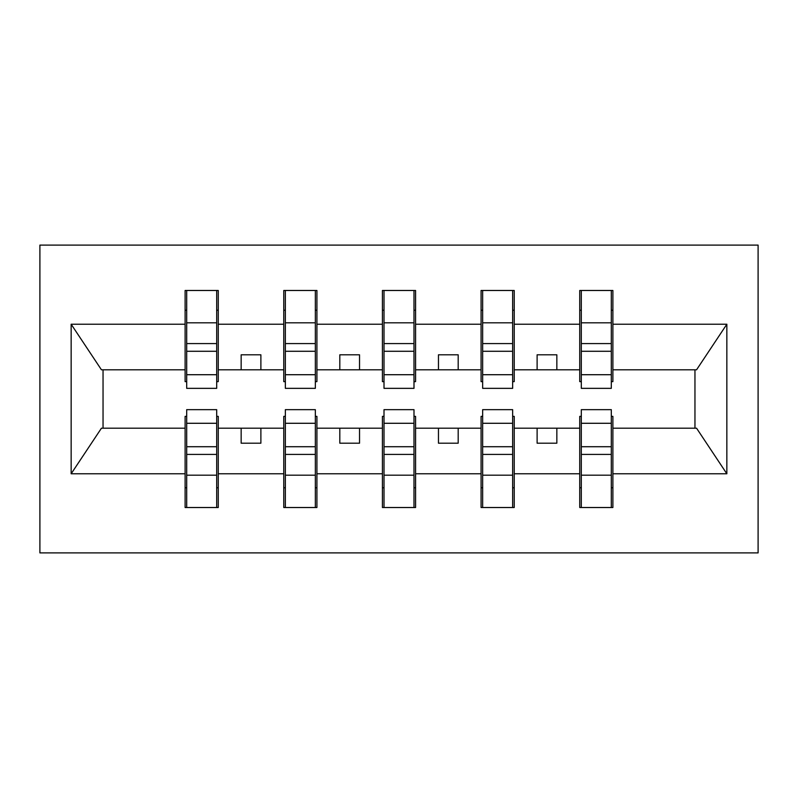 <?xml version="1.0" encoding="UTF-8"?>
<svg xmlns="http://www.w3.org/2000/svg" width="798" height="798" viewBox="0 0 798 798"><rect width="100%" height="100%" fill="white"/><g stroke="black" fill="none" stroke-linecap="round" stroke-linejoin="round"><path stroke-width="1.2" d="M39.9 552.904L758.1 552.904L758.1 245.096L39.9 245.096L39.9 552.904M581.313 416.366L579.737 416.366L579.737 428.197L514.231 428.197L514.231 416.366L512.645 416.366M611.308 381.634L612.884 381.634L612.884 369.803L696.554 369.803L726.848 324.217L726.848 473.783L612.884 473.783L612.884 507.518L579.737 507.518L579.737 428.197M611.308 416.366L612.884 416.366L612.884 473.783M482.66 416.366L481.084 416.366L481.084 428.197L415.578 428.197L415.578 416.366L413.992 416.366M579.737 473.783L514.231 473.783L514.231 507.518L481.084 507.518L481.084 428.197M514.231 473.783L514.231 428.197M384.008 416.366L382.422 416.366L382.422 428.197L316.916 428.197L316.916 416.366L315.34 416.366M481.084 473.783L415.578 473.783L415.578 507.518L382.422 507.518L382.422 428.197M415.578 473.783L415.578 428.197M285.355 416.366L283.769 416.366L283.769 428.197L218.263 428.197L218.263 416.366L216.687 416.366M382.422 473.783L316.916 473.783L316.916 507.518L283.769 507.518L283.769 428.197M316.916 473.783L316.916 428.197M581.313 374.711L611.308 374.711L611.308 388.347L581.313 388.347L581.313 290.482L579.737 290.482L579.737 324.217L514.231 324.217L514.231 381.634L512.645 381.634M581.313 381.634L579.737 381.634L579.737 324.217M482.66 374.711L512.645 374.711L512.645 388.347L482.66 388.347L482.66 290.482L481.084 290.482L481.084 324.217L415.578 324.217L415.578 381.634L413.992 381.634M482.66 381.634L481.084 381.634L481.084 324.217M384.008 374.711L413.992 374.711L413.992 388.347L384.008 388.347L384.008 290.482L382.422 290.482L382.422 324.217L316.916 324.217L316.916 381.634L315.34 381.634M384.008 381.634L382.422 381.634L382.422 324.217M285.355 374.711L315.34 374.711L315.34 388.347L285.355 388.347L285.355 290.482L283.769 290.482L283.769 324.217L218.263 324.217L218.263 290.482L216.687 290.482L216.687 388.347L186.692 388.347L186.692 351.28L216.687 351.28M285.355 381.634L283.769 381.634L283.769 324.217M186.692 416.366L185.116 416.366L185.116 428.197L101.446 428.197L71.152 473.783L71.152 324.217L101.446 369.803L185.116 369.803L185.116 324.217L71.152 324.217M283.769 473.783L218.263 473.783L218.263 507.518L185.116 507.518L185.116 428.197M218.263 473.783L218.263 428.197M186.692 351.28L186.692 290.482L185.116 290.482L185.116 324.217M185.116 369.803L185.116 381.634L186.692 381.634M612.884 369.803L612.884 290.482L611.308 290.482L611.308 374.711M481.084 290.482L514.231 290.482L514.231 324.217M382.422 290.482L415.578 290.482L415.578 324.217M283.769 290.482L316.916 290.482L316.916 324.217M726.848 324.217L612.884 324.217M185.116 473.783L71.152 473.783M185.116 290.482L218.263 290.482M579.737 290.482L612.884 290.482M579.737 369.803L556.844 369.803L556.844 354.801L537.114 354.801L537.114 369.803L556.844 369.803M537.114 369.803L514.231 369.803M537.114 428.197L537.114 443.199L556.844 443.199L556.844 428.197M481.084 369.803L458.192 369.803L458.192 354.801L438.461 354.801L438.461 369.803L458.192 369.803M438.461 369.803L415.578 369.803M438.461 428.197L438.461 443.199L458.192 443.199L458.192 428.197M382.422 369.803L359.539 369.803L359.539 354.801L339.808 354.801L339.808 369.803L359.539 369.803M339.808 369.803L316.916 369.803M339.808 428.197L339.808 443.199L359.539 443.199L359.539 428.197M283.769 369.803L260.886 369.803L260.886 354.801L241.156 354.801L241.156 369.803L260.886 369.803M241.156 369.803L218.263 369.803L218.263 324.217M241.156 428.197L241.156 443.199L260.886 443.199L260.886 428.197M218.263 369.803L218.263 381.634L216.687 381.634M726.848 473.783L696.554 428.197L612.884 428.197M103.042 369.803L103.042 428.197M694.958 428.197L694.958 369.803M216.687 310.213L218.263 310.213M185.116 310.213L186.692 310.213M186.692 343.589L216.687 343.589M185.116 507.518L186.692 507.518L186.692 409.653L216.687 409.653L216.687 446.72L186.692 446.72M186.692 487.787L185.116 487.787M218.263 487.787L216.687 487.787M216.687 446.72L216.687 507.518L218.263 507.518M216.687 454.411L186.692 454.411M316.916 290.482L315.34 290.482L315.34 374.711M315.34 310.213L316.916 310.213M283.769 310.213L285.355 310.213M285.355 351.28L315.34 351.28M285.355 343.589L315.34 343.589M415.578 290.482L413.992 290.482L413.992 374.711M413.992 310.213L415.578 310.213M382.422 310.213L384.008 310.213M384.008 351.28L413.992 351.28M384.008 343.589L413.992 343.589M514.231 290.482L512.645 290.482L512.645 374.711M512.645 310.213L514.231 310.213M481.084 310.213L482.66 310.213M482.66 351.28L512.645 351.28M482.66 343.589L512.645 343.589M611.308 310.213L612.884 310.213M579.737 310.213L581.313 310.213M581.313 351.28L611.308 351.28M581.313 343.589L611.308 343.589M283.769 507.518L285.355 507.518L285.355 409.653L315.34 409.653L315.34 446.72L285.355 446.72M285.355 487.787L283.769 487.787M316.916 487.787L315.34 487.787M315.34 446.72L315.34 507.518L316.916 507.518M315.34 454.411L285.355 454.411M382.422 507.518L384.008 507.518L384.008 409.653L413.992 409.653L413.992 446.72L384.008 446.72M384.008 487.787L382.422 487.787M415.578 487.787L413.992 487.787M413.992 446.72L413.992 507.518L415.578 507.518M413.992 454.411L384.008 454.411M481.084 507.518L482.66 507.518L482.66 409.653L512.645 409.653L512.645 446.72L482.66 446.72M482.66 487.787L481.084 487.787M514.231 487.787L512.645 487.787M512.645 446.72L512.645 507.518L514.231 507.518M512.645 454.411L482.66 454.411M579.737 507.518L581.313 507.518L581.313 409.653L611.308 409.653L611.308 446.72L581.313 446.72M581.313 487.787L579.737 487.787M612.884 487.787L611.308 487.787M611.308 446.72L611.308 507.518L612.884 507.518M611.308 454.411L581.313 454.411M186.692 374.711L216.687 374.711M186.692 322.821L216.687 322.821M216.687 423.289L186.692 423.289M216.687 475.179L186.692 475.179M285.355 322.821L315.34 322.821M384.008 322.821L413.992 322.821M482.66 322.821L512.645 322.821M581.313 322.821L611.308 322.821M315.34 423.289L285.355 423.289M315.34 475.179L285.355 475.179M413.992 423.289L384.008 423.289M413.992 475.179L384.008 475.179M512.645 423.289L482.66 423.289M512.645 475.179L482.66 475.179M611.308 423.289L581.313 423.289M611.308 475.179L581.313 475.179"/></g></svg>
